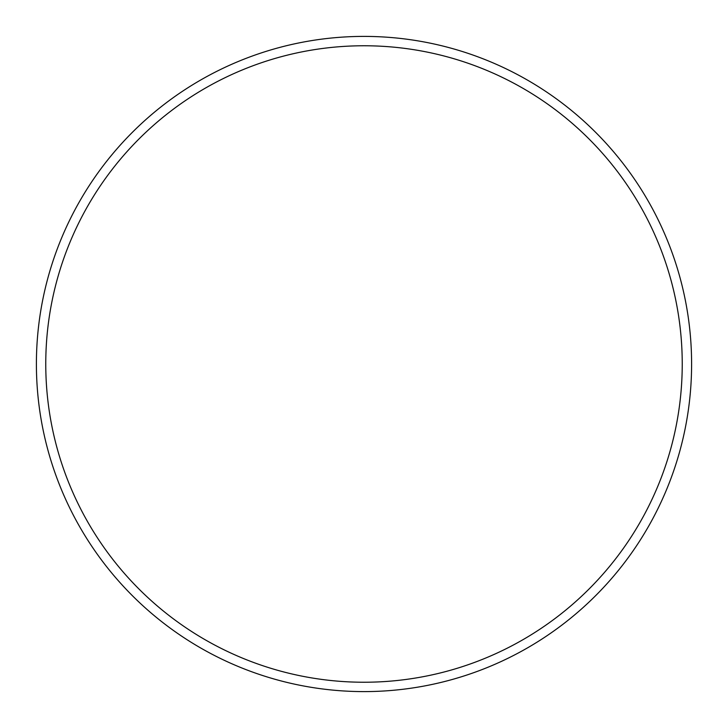 <?xml version="1.0" encoding="UTF-8"?>
<svg xmlns="http://www.w3.org/2000/svg" width="728" height="728" viewBox="0 0 728 728"><rect width="100%" height="100%" fill="white"/><g stroke="black" fill="none" stroke-linecap="round" stroke-linejoin="round"><path stroke-width="1.09" d="M682.236 364A318.236 318.236 0 0 0 364 45.764A318.236 318.236 0 0 0 45.764 364A318.236 318.236 0 0 0 364 682.236A318.236 318.236 0 0 0 682.236 364M36.4 364A327.6 327.6 0 0 1 364 36.4A327.6 327.6 0 0 1 691.6 364A327.6 327.6 0 0 1 364 691.6A327.6 327.6 0 0 1 36.4 364"/></g></svg>
